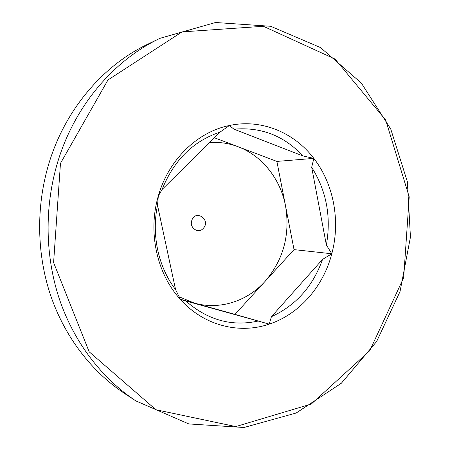 <?xml version="1.0" encoding="UTF-8"?>
<svg xmlns="http://www.w3.org/2000/svg" width="450" height="450" viewBox="0 0 450 450"><rect width="100%" height="100%" fill="white"/><g stroke="black" fill="none" stroke-linecap="round" stroke-linejoin="round"><path stroke-width="0.67" d="M157.523 205.335L158.327 195.975L162.062 189.518L219.96 132.165L229.359 125.516L233.955 129.172C261.084 126.821 284.057 135.731 302.878 155.908L313.841 158.383L311.687 167.293L326.368 244.974L331.808 253.772L322.543 259.408L271.44 316.682L269.179 324.135L258.142 321.047C231.699 326.779 207.585 320.085 185.799 300.96L180.461 299.503L175.573 289.592L157.523 205.335C151.29 234.9 158.366 267.159 175.573 289.592M180.309 299.205L234.99 314.398L294.024 249.615L276.891 161.415L313.841 158.383C333.844 184.219 340.566 221.096 331.808 253.772C323.325 286.504 299.407 314.213 269.179 324.135C239.158 334.418 203.76 325.603 180.461 299.503C156.876 273.876 147.639 232.093 158.327 195.975C168.508 159.649 197.482 131.889 229.359 125.516C261.27 118.631 294.126 132.39 313.841 158.383M294.024 249.615L331.808 253.772M234.99 314.398L269.179 324.135M258.142 321.047L185.799 300.96M322.543 259.408C312.958 286.329 295.926 305.421 271.44 316.682M276.891 161.415L238.061 146.717C262.26 155.762 280.463 179.066 285.519 205.819C290.312 234.607 283.472 259.824 264.988 281.475C247.23 301.224 219.667 310.269 194.394 303.12L179.078 296.775M203.147 228.504C198.371 233.972 189.332 227.953 191.694 220.787C195.193 208.665 211.562 219.842 203.147 228.504M214.335 137.739L238.061 146.717C228.893 143.263 219.375 141.868 209.503 142.526M311.687 167.293C326.458 190.834 331.352 216.731 326.368 244.974M233.955 129.172L302.878 155.908M162.062 189.518C173.925 160.189 193.224 141.069 219.96 132.165M60.469 163.373L107.972 79.971L182.025 31.899L263.379 26.286L335.053 59.051L385.661 119.97L409.219 196.886L403.661 277.712L369.787 350.662L311.293 404.032L235.772 426.583L155.919 409.725L89.168 351.81L53.601 262.575L60.469 163.373M57.516 162.692C74.306 106.251 113.692 60.261 160.02 38.306L215.539 22.5L270.692 26.286L320.518 47.571L361.356 83.093L390.769 129.088L407.351 181.688L410.445 237.094L400.027 291.594L376.622 341.533L341.364 383.22L296.179 413.01L243.968 427.5L188.797 423.934L135.866 400.905C102.054 378.574 74.289 342.709 59.563 299.621C45.073 256.455 44.258 207.129 57.516 162.692M135.866 400.905L124.65 393.536C91.856 371.88 64.991 337.258 50.749 295.774C36.731 254.211 35.933 206.792 48.729 164.053C64.935 109.761 102.994 65.419 147.926 44.123L160.02 38.306"/></g></svg>
